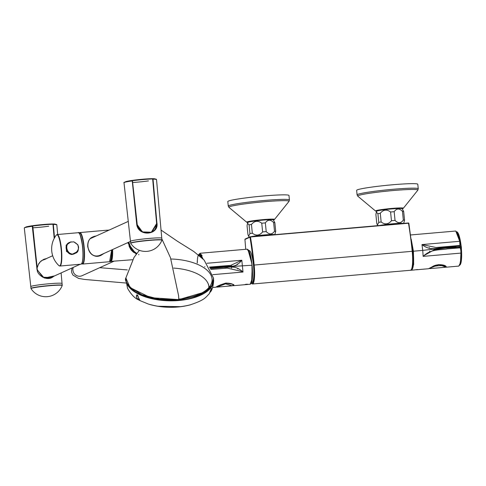 <?xml version="1.0" encoding="UTF-8"?>
<svg xmlns="http://www.w3.org/2000/svg" width="486" height="486" viewBox="0 0 486 486"><rect width="100%" height="100%" fill="white"/><g stroke="black" fill="none" stroke-linecap="round" stroke-linejoin="round"><path stroke-width="0.73" d="M138.747 254.804A15.248 2.898 -95 0 0 138.802 254.306M77.31 251.657L71.685 254.561L66.461 251.408L66.145 245.144L71.09 241.797M70.257 242.125L69.449 242.453C62.463 244.95 67.463 257.61 74.613 253.619L75.324 253.255C68.234 257.246 62.955 244.677 70.257 242.125L73.775 241.846C79.619 244.926 80.141 248.729 75.342 253.249L75.324 253.255M392.846 184.747A30.733 2.023 -5.7 0 1 417.802 184.249L418.252 188.775A30.733 2.023 174.3 0 0 393.296 189.267A30.733 2.023 174.3 0 0 357.089 194.88L356.639 190.354A30.733 2.023 -5.7 0 1 392.846 184.747M227.806 201.556A30.733 2.023 -5.7 0 1 258.188 196.49A30.733 2.023 -5.7 0 1 288.97 195.451L289.425 199.971A30.733 2.023 174.3 0 0 261.565 200.73A30.733 2.023 174.3 0 0 228.778 205.639A30.733 2.023 174.3 0 0 228.262 206.076L227.806 201.556M416.447 269.785L428.531 268.734L438.949 264.578L446.075 267.209L458.808 266.103L460.449 262.738L460.91 253.091C460.868 248.887 460.315 247.155 459.258 247.903L447.351 248.881C440.413 250.272 430.985 248.638 423.142 256.377L460.91 253.091M446.075 267.209L445.462 267.197M414.594 269.943L411.745 270.198M423.397 255.922L434.454 249.664L445.279 248.127L460.862 247.137L461.645 254.998L459.683 265.32M423.142 256.377L422.741 250.387L445.243 247.751L445.279 248.127M456.075 247.192L456.002 246.432L460.771 246.238L460.862 247.137M456.755 231.652L460.467 241.463L460.789 246.238M456.038 246.809L445.243 247.751L445.206 247.374C437.503 247.21 431.289 251.882 421.963 244.573L436.142 247.526L459.908 245.46L459.732 241.293L455.759 231.032L410.627 234.957M453.76 245.995L453.803 246.621M453.851 247.38L453.924 248.31M456.002 246.432L445.206 247.374M411.168 269.973L411.733 269.985C413.58 268.078 414.066 261.826 413.203 251.226L411.338 240.406M438.117 264.676C442.746 264.627 445.443 265.289 446.215 266.662L445.674 267.069M461.044 247.392A16.421 3.123 85 0 1 460.029 264.475M454.86 248.231A16.421 3.123 85 0 1 454.793 247.301M457.241 232.423A16.421 3.123 85 0 1 460.922 246.214M212.54 287.512L215.881 287.226C216.756 286.333 219.97 284.978 225.516 283.156L226.294 283.065C232.211 283.751 234.586 284.626 233.426 285.695L232.691 285.677M245.387 284.656C242.344 284.887 249.33 283.927 247.556 284.462L233.426 285.701M247.556 284.462L250.247 284.237L252.191 278.484L251.936 265.241L223.803 267.002L223.846 267.379C230.37 267.598 235.26 264.913 243 272.038L212.783 274.663M210.803 269.457L227.327 268.126L242.714 271.638M210.353 268.57L223.846 267.379M201.666 257.647L198.422 254.889M199.266 254.306A16.633 3.159 85 0 1 199.284 254.306A16.633 3.159 85 0 1 201.465 257.465M223.767 266.626L212.983 267.561L213.02 267.938L223.803 267.002L223.767 266.626C230.643 265.198 234.641 268.977 241.821 260.235L230.668 265.392L209.521 267.075M203.112 259.02L200.098 253.261L199.224 254.044M247.969 249.537L251.936 263.88L252.21 266.632L251.633 282.36L250.94 283.739M212.983 267.561L209.964 267.847M225.826 283.113C230.279 283.174 232.855 283.848 233.559 285.154L232.837 285.568M201.404 257.41A16.633 3.159 -95 0 0 199.242 254.306A16.633 3.159 -95 0 0 199.035 254.36A16.633 3.159 -95 0 0 197.231 263.072M417.201 269.505C414.85 269.675 414.85 269.675 417.201 269.505M417.419 269.542L414.704 269.9M245.618 284.346C243.893 284.808 250.029 283.891 245.618 284.346M245.454 284.62L247.459 284.444M402.487 223.481A11.852 0.778 174.3 0 0 393.131 223.809A11.852 0.778 174.3 0 0 381.109 225.34M377.908 213.688L378.776 222.406L377.397 224.969L376.765 223.317L375.897 214.599L376.316 212.121L377.908 213.688A14.27 0.942 174.3 0 1 380.283 213.269L381.152 221.987A14.27 0.942 174.3 0 0 378.776 222.406M376.316 212.121L376.826 211.191A12.733 0.838 174.3 0 1 389.395 209.138A12.733 0.838 174.3 0 1 402.129 208.664L403.672 211.446A14.27 0.942 174.3 0 0 402.463 211.337C399.377 208.178 396.612 208.294 394.17 211.689A14.27 0.942 174.3 0 0 390.58 211.999L391.455 220.723C388.35 224.423 384.918 224.842 381.152 221.987M390.58 211.999C386.826 209.144 383.393 209.563 380.283 213.269M402.463 211.337L403.331 220.055C400.901 223.457 398.137 223.572 395.039 220.407A14.27 0.942 174.3 0 0 391.455 220.723M394.17 211.689L395.039 220.407M403.672 211.446L404.54 220.164A14.27 0.942 174.3 0 0 403.331 220.055M403.617 223.572L404.54 220.164M403.416 223.402A12.733 0.838 174.3 0 0 393.289 223.736A12.733 0.838 174.3 0 0 380.186 225.419M273.661 234.683A11.852 0.778 174.3 0 0 264.299 235.005A11.852 0.778 174.3 0 0 252.283 236.542M249.081 224.884L249.95 233.608L248.571 236.172L247.939 234.519L247.07 225.802L247.483 223.317L249.081 224.884A14.27 0.942 174.3 0 1 251.45 224.465L252.325 233.189A14.27 0.942 174.3 0 0 249.95 233.608M247.483 223.317L247.994 222.394A12.733 0.838 174.3 0 1 260.569 220.34A12.733 0.838 174.3 0 1 273.302 219.866L274.845 222.649A14.27 0.942 174.3 0 0 273.63 222.539C270.544 219.374 267.78 219.496 265.338 222.892A14.27 0.942 174.3 0 0 261.754 223.202L262.622 231.919C259.524 235.619 256.092 236.044 252.325 233.189M261.754 223.202C257.999 220.346 254.567 220.766 251.45 224.465M273.63 222.539L274.505 231.257C272.069 234.653 269.305 234.774 266.213 231.609A14.27 0.942 174.3 0 0 262.622 231.919M265.338 222.892L266.213 231.609M274.845 222.649L275.714 231.366A14.27 0.942 174.3 0 0 274.505 231.257M274.79 234.774L275.714 231.366M274.59 234.604A12.733 0.838 174.3 0 0 264.463 234.932A12.733 0.838 174.3 0 0 251.359 236.621M429.758 268.618L445.055 267.288C449.009 264.718 431.179 265.162 429.897 268.57L429.278 268.223M200.189 254.524L200.712 254.482A16.33 3.104 85 0 1 202.103 255.8M204.788 266.589A16.33 3.104 85 0 1 204.831 266.905M454.762 246.536L454.635 245.922M459.841 247.951A16.33 3.104 -95 0 0 459.738 246.931M459.659 246.165A16.33 3.104 -95 0 0 459.58 245.491M233.019 285.082L232.199 285.804L225.492 283.83L216.902 287.135L216.416 286.74M156.316 179.31A16.16 1.063 -5.7 0 0 152.871 178.982L156.51 179.449A16.336 1.075 -5.7 0 0 153.029 179.134L156.881 222.716L156.571 222.746L152.719 179.164L153.029 179.134L152.701 179.055M156.881 222.716C159.444 235.248 138.279 237.101 136.736 224.465L132.241 180.944L136.991 224.447L142.428 231.913L151.741 232.229L156.607 224.404M124.155 182.517A16.16 1.063 -5.7 0 1 132.046 180.792L131.979 180.962A16.336 1.075 -5.7 0 0 123.997 182.693C125.133 182.542 120.042 182.76 132.04 180.792L132.01 180.804M130.728 243.328A17.563 17.563 0 0 0 161.893 240.218A15.674 1.033 -5.7 0 0 147.957 240.546A15.674 1.033 -5.7 0 0 130.977 243.073A15.674 1.033 -5.7 0 0 130.728 243.328L130.467 241.305A15.716 1.033 -5.7 0 1 130.734 241.08A15.716 1.033 -5.7 0 1 142.276 239.118A15.716 1.033 -5.7 0 1 158.272 237.885A15.716 1.033 -5.7 0 1 161.747 238.183A15.716 1.033 -5.7 0 1 161.747 238.189M24.464 227.825A16.16 1.063 -5.7 0 1 32.355 226.093L37.294 269.754L42.732 277.214L52.045 277.53L54.11 276.115M54.711 275.841L44.262 278.047L37.039 269.766L32.544 226.245M32.337 226.19L32.75 226.026A16.336 1.075 -5.7 0 1 52.956 224.265L54.238 238.334L53.023 224.471L53.332 224.435L53.004 224.356M31.031 288.629A17.563 17.563 0 0 0 62.202 285.519A15.674 1.033 -5.7 0 0 49.481 285.738A15.674 1.033 -5.7 0 0 31.031 288.629L24.3 227.995C24.549 227.375 27.228 226.743 32.349 226.093L32.319 226.112M30.77 286.612A15.716 1.033 -5.7 0 1 49.293 283.739A15.716 1.033 -5.7 0 1 62.05 283.49L61.108 272.932M128.383 242.362L130.983 249.816L136.754 253.777L133.559 252.319L131.062 249.913L129.27 246.663L128.389 242.362M136.299 254.378L128.085 243.176M104.283 253.315C95.809 258.424 90.287 256.213 87.711 246.688C87.474 240.461 90.281 236.901 96.131 235.996M95.724 236.178L92.383 237.186C82.717 241.512 89.673 260.976 101.07 255.308L103.913 253.485M81.879 263.679A15.807 3.001 -95 0 1 81.824 263.619A15.54 2.952 -95 0 0 83.841 247.04A15.54 2.952 -95 0 0 79.163 233.128M50.246 277.864A9.574 9.374 -114.4 0 1 48.187 278.466M37.209 267.5A9.574 9.374 -114.4 0 1 37.246 267.251A15.831 1.039 -5.7 0 1 37.373 267.233L38.546 264.007L40.848 261.182L43.91 259.269L46.31 258.613M39.627 262.446A9.574 9.374 -114.4 0 1 40.131 261.942M40.848 261.353A9.574 9.374 -114.4 0 1 41.213 261.091M48.594 278.041C41.577 278.757 54.074 277.67 48.594 278.041M48.74 226.209A14.938 0.984 -5.7 0 1 32.714 227.819M55.361 224.307L55.361 224.277A14.938 0.984 174.3 0 0 41.82 224.647A14.938 0.984 174.3 0 0 25.88 227.035A14.938 0.984 174.3 0 0 25.63 227.248L25.63 227.278M51.504 277.773A14.938 0.984 174.3 0 0 45.775 278.265M46.079 258.886L43.679 259.828M42.829 259.998L40.927 261.334M40.04 262.203L38.667 264.086M38.115 265.198L37.313 267.482A14.938 0.984 -5.7 0 0 37.167 267.507L36.954 267.361M54.201 238.401L52.956 224.265L54.232 238.334M37.033 267.324L32.75 226.026M151.201 232.472A14.938 0.984 174.3 0 0 151.073 232.478L151.529 232.278M155.058 179.006L155.058 178.976A14.938 0.984 174.3 0 0 140.096 179.48A14.938 0.984 174.3 0 0 125.327 181.946L125.327 181.971M148.437 180.907A14.938 0.984 -5.7 0 1 132.411 182.511M132.362 180.737L132.447 180.719A16.336 1.075 -5.7 0 1 152.653 178.963L156.62 223.554L151.225 232.411L142.568 231.931L137.198 225.206L132.362 180.737L132.034 180.889M152.653 178.963L156.62 223.548L152.653 178.963M151.225 232.411C154.317 231.385 156.121 228.432 156.62 223.548L156.577 223.542C157.986 234.702 139.488 236.245 137.289 225.182L137.119 225.243M429.709 251.9A16.056 3.05 -95 0 0 429.642 251.08M429.363 248.316A16.056 3.05 -95 0 0 429.266 247.562M408.854 223.372L408.386 222.971A0.437 0.431 -114.4 0 1 408.841 223.299M245.187 239.033L250.217 236.749L245.187 239.033A0.437 0.431 -114.4 0 0 244.938 239.47L249.968 237.18A0.437 0.431 -114.4 0 1 250.351 236.712L249.968 237.18A87.893 16.7 85 0 1 253.662 265.125A17.125 3.256 85 0 1 251.292 283.283A17.125 3.256 85 0 0 253.662 265.125L254.172 265.052L253.662 265.125M408.386 222.971L250.096 236.828L408.386 222.971M249.142 250.545A16.056 3.05 85 0 1 253.571 266.279A16.056 3.05 85 0 1 251.918 282.536A16.056 3.05 85 0 0 253.571 266.279A16.056 3.05 85 0 0 249.142 250.545L248.802 250.576L249.142 250.545M231.379 265.326A16.056 3.05 -95 0 0 231.421 266.158M231.494 267.154A16.056 3.05 -95 0 0 231.573 268.138M237.763 269.019A16.056 3.05 -95 0 0 237.709 268.284M237.332 264.584A16.056 3.05 -95 0 0 237.241 263.898M190.84 304.667A39.937 19.106 -178.9 0 1 190.251 304.837C204.837 299.965 205.371 297.681 209.32 293.666L211.313 288.447C211.878 288.459 211.653 289.559 210.645 291.734C212.261 289.553 213.257 285.956 213.64 280.951A43.898 20.995 -178.9 0 1 169.359 300.81A43.898 20.995 -178.9 0 1 125.868 279.286A43.898 20.995 -178.9 0 1 125.868 279.243A43.898 20.995 -178.9 0 1 125.88 278.776L125.868 279.243M139.98 300.591L138.668 299.892C136.366 298.021 135.813 296.29 137.003 294.698L139.98 300.591M208.676 285.404A39.7 18.99 -178.9 0 1 209.138 287.038M209.909 292.669L211.367 288.356M139.634 300.233L137.368 294.966C135.788 296.174 136.323 297.857 138.972 300.02M128.79 242.18L131.548 249.482M161.814 238.826L170.471 257.708L178.593 295.719L178.866 299.601L204.916 292.013L211.902 285.41L213.512 277.992M213.579 278.502L213.044 283.107L211.659 285.896L209.01 289.03L198.889 295.227L178.842 299.789C160.028 301.776 140.017 295.688 134.482 291.065C127.18 284.644 124.307 280.276 125.874 277.968L129.884 287.153L141.797 294.716L159.274 299.169L178.866 299.601L150.678 297.705L130.582 287.852M209.545 288.374L197.608 295.688L179.99 299.655M170.914 259.002A42.337 20.248 -178.9 0 1 211.179 275.635A42.337 20.248 -178.9 0 1 178.836 299.145M208.877 287.366A39.251 18.778 1.1 0 0 173.672 268.09M413.209 251.226L422.741 250.387L421.963 244.573L459.732 241.293M252.076 265.235L249.877 253.68L247.198 249.166L200.098 253.261M243 272.038L241.821 260.235L206.915 263.272M81.66 263.746A15.631 2.971 -95 0 0 82.699 247.137A15.631 2.971 -95 0 0 78.993 233.037M82.559 247.137A15.807 3.001 -95 0 0 78.295 232.703C79.382 231.239 80.846 236.05 82.699 247.131C83.549 257.185 82.997 262.871 81.034 264.196A15.807 3.001 -95 0 0 81.229 264.141A15.807 3.001 -95 0 0 82.559 247.137M78.295 232.703L57.178 234.538A15.807 3.001 85 0 1 61.491 249.5A15.807 3.001 85 0 1 60.112 265.982A15.807 3.001 85 0 1 59.918 266.03L81.034 264.196M57.178 234.538L56.303 235.084A15.667 2.977 85 0 1 56.686 234.756A15.667 2.977 85 0 1 61.102 249.008A15.667 2.977 85 0 1 59.79 265.872A15.667 2.977 85 0 1 58.958 265.648L59.918 266.03M376.699 211.398A13.055 0.857 -5.7 0 1 391.868 208.889A13.055 0.857 -5.7 0 1 402.293 208.84M402.329 208.883L403.35 208.251L417.826 190.172A30.235 1.987 174.3 0 0 387.591 191.065A30.235 1.987 174.3 0 0 357.781 196.168L357.089 194.88M403.35 208.251A13.997 0.923 174.3 0 0 392.002 208.415A13.997 0.923 174.3 0 0 375.544 211.021L376.668 211.446M247.872 222.594A13.055 0.857 -5.7 0 1 260.569 220.316A13.055 0.857 -5.7 0 1 273.466 220.043M273.503 220.085L274.517 219.447L289 201.374A30.235 1.987 174.3 0 0 262.604 201.897A30.235 1.987 174.3 0 0 229.392 206.811A30.235 1.987 174.3 0 0 228.955 207.364L228.262 206.076M274.517 219.447A13.997 0.923 174.3 0 0 262.3 219.69A13.997 0.923 174.3 0 0 246.918 221.968A13.997 0.923 174.3 0 0 246.718 222.224L247.842 222.649M411.101 270.028L411.709 270.198L413.659 264.445L413.404 251.201L411.174 239.094M456.962 231.937A16.633 3.159 85 0 1 460.57 242.095A16.633 3.159 85 0 1 461.226 247.107A16.633 3.159 85 0 1 461.639 254.366A16.633 3.159 85 0 1 461.639 254.397A16.633 3.159 85 0 1 459.835 265.004M454.939 247.392L454.999 248.218A16.633 3.159 85 0 1 454.92 247.325M213.02 267.938L213.056 268.315M73.271 267.409A6.585 6.452 65.6 0 0 82.098 275.69L82.067 275.708M201.095 257.13A16.202 3.08 -95 0 0 198.671 255.089M454.817 245.904A16.33 3.104 -95 0 0 454.853 246.53M455.163 248.2A16.202 3.08 85 0 1 455.096 247.271M455.048 246.511A16.202 3.08 85 0 1 455.011 245.892M460.321 240.655A16.202 3.08 85 0 1 461.244 247.137A16.202 3.08 85 0 1 461.633 256.347M132.241 180.944L136.736 224.465M130.649 243.103A15.716 1.033 -5.7 0 1 146.183 240.515A15.716 1.033 -5.7 0 1 161.929 239.981L156.51 179.449M24.3 227.995A16.336 1.075 -5.7 0 1 32.283 226.269L37.039 269.766M56.619 224.611A16.16 1.063 -5.7 0 0 53.174 224.283L56.813 224.751A16.336 1.075 -5.7 0 0 53.332 224.435L54.517 237.818M30.952 288.405A15.716 1.033 -5.7 0 1 49.469 285.537A15.716 1.033 -5.7 0 1 62.232 285.282L62.05 283.49M108.323 230.455A15.631 2.971 -95 0 0 107.534 230.437M110.219 261.383A15.631 2.971 -95 0 0 112.418 249.622M108.578 230.334A15.807 3.001 -95 0 0 108.014 230.121A15.807 3.001 -95 0 0 107.503 230.419M110.194 261.407A15.807 3.001 -95 0 0 110.747 261.614A15.807 3.001 -95 0 0 112.618 249.525M81.77 263.698L82.62 264.056A15.807 3.001 -95 0 0 84.145 246.997A15.807 3.001 -95 0 0 79.886 232.563L79.109 233.067M110.255 261.213A15.54 2.952 -95 0 0 111.677 249.956L109.593 261.711A15.807 3.001 -95 0 0 111.476 250.047M107.71 230.735A15.807 3.001 -95 0 0 106.853 230.218L107.807 230.686M37.149 267.27L32.665 226.039M132.447 180.719L137.289 225.182M250.46 236.968L408.489 223.232A88.331 16.785 85 0 1 412.201 251.311L412.547 251.311L412.201 251.311A17.563 3.335 -95 0 1 410.506 270.265C412.699 269.493 413.386 263.175 412.553 251.305L408.86 223.335L412.553 251.305C413.222 264.627 412.535 270.945 410.506 270.265A17.563 3.335 -95 0 0 412.201 251.311L412.547 251.311L412.201 251.311A88.331 16.785 85 0 0 408.489 223.232L250.46 236.968A88.331 16.785 85 0 1 254.172 265.052L412.201 251.311L254.172 265.052A17.563 3.335 -95 0 1 252.477 284A17.563 3.335 -95 0 0 254.172 265.052M244.932 239.464L245.728 249.294L244.938 239.47L249.968 237.18M190.251 304.837A39.937 19.106 -178.9 0 1 148.352 304.048L139.986 300.615M208.245 283.927A39.937 19.106 -178.9 0 1 208.67 284.784M213.64 279.954A43.898 20.995 -178.9 0 1 213.64 280.902A43.898 20.995 -178.9 0 1 213.64 280.951M126.731 282.548A43.679 20.892 1.1 0 0 127.04 283.332A43.679 20.892 1.1 0 0 170.938 300.524A43.679 20.892 1.1 0 0 212.911 283.478M178.593 295.719L178.818 299.765M180.774 306.684A39.129 18.717 -178.9 0 1 157.743 306.253M80.245 233.092L79.218 233.183M111.179 261.018L110.456 261.079M82.887 263.479L81.855 263.57M75.342 253.249C78.197 252.489 79.036 249.658 77.863 244.756L73.781 241.846L70.288 242.113M56.303 235.084A22.806 22.806 0 0 0 58.958 265.648M417.826 190.172L418.252 188.775M375.544 211.021L357.781 196.168M289 201.374L289.425 199.971M246.718 222.224L228.955 207.364M461.639 254.397L460.467 241.463M461.645 255.016L461.639 254.366M436.142 247.532L459.908 245.466M446.215 266.662L443.931 265.283C439.065 264.269 435.128 264.779 432.133 266.826L428.537 268.734M230.668 265.392L209.606 267.227M247.192 249.166C249.221 249.798 250.8 254.7 251.93 263.88M250.247 284.237C252.313 282.955 252.963 277.087 252.21 266.632M215.881 287.226L220.286 284.911L225.504 283.204C232.253 284 234.938 284.65 233.559 285.154M126.135 283.04L84.515 279.438L78.525 278.381L72.961 275.1L71.764 272.713L71.497 270.763L72.104 267.938M127.326 269.924L99.727 267.683M113.633 261.365L82.098 275.69M377.889 225.619L377.397 224.969M249.482 237.302L248.571 236.172M445.055 267.288L445.875 266.565M199.382 254.597L198.653 255.071M197.377 260.721L197.249 263.078M461.615 257.288L461.402 247.423L460.042 239.234M232.199 285.804L216.902 287.135M136.997 224.447C139.707 231.907 144.621 234.501 151.735 232.229L151.741 232.229M130.467 241.305L123.997 182.693M52.045 277.53C45.216 281.157 36.541 273.873 37.3 269.748M57.682 234.495L56.813 224.751M109.301 230.006L107.467 230.394M110.164 261.438L132.429 259.731M92.383 237.186C84.175 240.084 87.261 260.496 101.07 255.308M106.853 230.218L79.886 232.563M109.593 261.711L82.62 264.056M128.268 221.391L90.499 238.553M52.682 255.733L43.218 260.034M130.479 241.414L98.148 256.104M80.172 264.269L50.471 277.767M252.477 284L410.506 270.265L252.477 284L251.244 283.374M251.584 282.566L251.918 282.536L251.584 282.566M125.874 279.286L127.526 288.253C131.171 294.559 134.883 298.44 138.668 299.892M213.64 280.902L213.64 279.942M148.327 304.042C162.233 308.081 176.211 308.349 190.263 304.831M138.54 297.942L138.978 299.176M138.139 296.181L137.374 294.966M125.874 277.962L133.99 257.477L139.354 250.314M131.506 249.433L136.912 253.577M213.53 278.107L204.12 260.046L193.835 251.523L177.481 241.287L161.024 230.054M180.847 306.678L157.664 306.241"/></g></svg>
